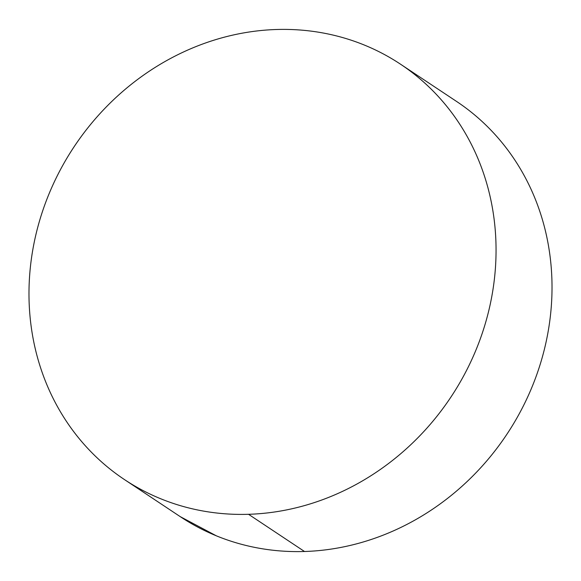 <?xml version="1.0" encoding="UTF-8"?>
<svg xmlns="http://www.w3.org/2000/svg" width="581" height="581" viewBox="0 0 581 581"><rect width="100%" height="100%" fill="white"/><g stroke="black" fill="none" stroke-linecap="round" stroke-linejoin="round"><path stroke-width="0.87" d="M248.545 514.301A249.372 226.191 123.6 0 1 124.487 479.594A249.372 226.191 123.6 0 1 42.827 210.431A249.372 226.191 123.6 0 1 276.498 29.5A249.372 226.191 123.6 0 1 400.549 64.215A249.372 226.191 123.6 0 1 482.208 333.371A249.372 226.191 123.6 0 1 248.545 514.301L304.502 551.5L248.545 514.301C233.235 514.781 218.165 513.698 203.328 511.062C188.498 508.426 174.184 504.279 160.392 498.629C146.601 492.978 133.601 485.934 121.378 477.488C109.163 469.041 97.964 459.36 87.789 448.445C77.614 437.529 68.66 425.582 60.918 412.612C53.176 399.648 46.8 385.9 41.796 371.375C36.785 356.857 33.233 341.839 31.149 326.319C29.065 310.806 28.476 295.083 29.399 279.17C30.314 263.251 32.718 247.441 36.603 231.739C40.488 216.038 45.783 200.743 52.493 185.855C59.197 170.967 67.178 156.776 76.452 143.275C85.719 129.774 96.083 117.231 107.558 105.64C119.032 94.049 131.386 83.635 144.625 74.39C157.858 65.152 171.729 57.265 186.218 50.736C200.714 44.207 215.551 39.152 230.744 35.579C245.937 32.006 261.189 29.98 276.498 29.5C291.8 29.028 306.87 30.103 321.707 32.747C336.537 35.383 350.851 39.523 364.643 45.173C378.434 50.823 391.434 57.875 403.657 66.321C415.873 74.76 427.071 84.448 437.246 95.364C447.421 106.279 456.375 118.219 464.117 131.19C471.859 144.161 478.236 157.901 483.239 172.426C488.251 186.951 491.802 201.97 493.886 217.483C495.971 233.003 496.559 248.719 495.637 264.638C494.721 280.55 492.318 296.361 488.432 312.062C484.547 327.771 479.252 343.066 472.549 357.954C465.839 372.835 457.857 387.033 448.59 400.527C439.316 414.028 428.952 426.577 417.478 438.168C406.003 449.759 393.649 460.174 380.41 469.412C367.177 478.65 353.313 486.537 338.817 493.073C324.321 499.602 309.484 504.657 294.291 508.23C279.098 511.803 263.847 513.822 248.545 514.301M124.487 479.594L180.451 516.785A249.372 226.191 -56.4 0 0 304.502 551.5A249.372 226.191 -56.4 0 0 538.173 370.569A249.372 226.191 -56.4 0 0 456.513 101.406L400.549 64.215M459.622 103.512C471.837 111.959 483.036 121.64 493.211 132.555C503.386 143.471 512.34 155.417 520.082 168.388C527.824 181.352 534.2 195.1 539.204 209.625C544.215 224.143 547.767 239.161 549.851 254.681C551.935 270.194 552.524 285.917 551.601 301.829C550.686 317.749 548.282 333.559 544.397 349.261C540.512 364.962 535.217 380.257 528.507 395.145C521.803 410.033 513.822 424.224 504.548 437.725C495.281 451.226 484.917 463.769 473.442 475.36C461.968 486.951 449.614 497.365 436.375 506.61C423.142 515.848 409.271 523.735 394.782 530.264C380.286 536.793 365.449 541.848 350.256 545.421C335.063 548.994 319.811 551.02 304.502 551.5C289.2 551.972 274.13 550.897 259.293 548.253C244.463 545.617 230.149 541.477 216.357 535.827L180.19 516.611"/></g></svg>
